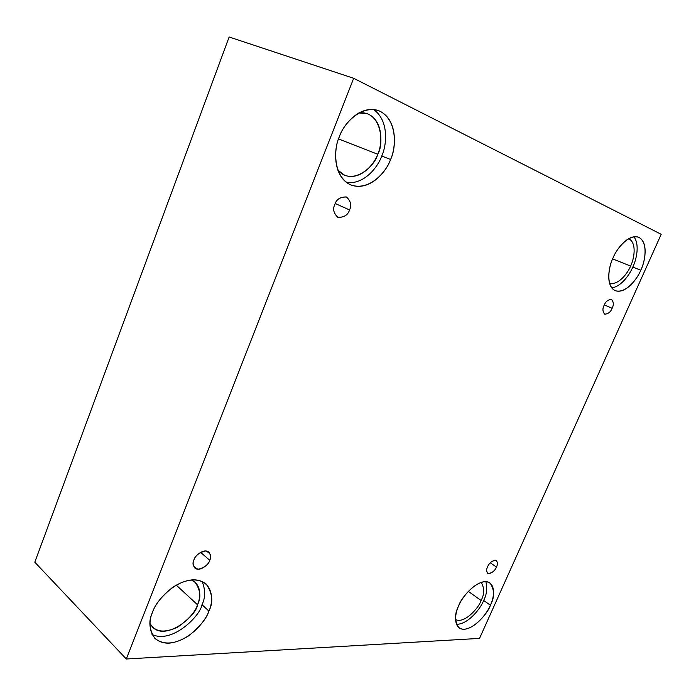 <?xml version="1.0" encoding="UTF-8"?>
<svg xmlns="http://www.w3.org/2000/svg" width="696" height="696" viewBox="0 0 696 696"><rect width="100%" height="100%" fill="white"/><g stroke="black" fill="none" stroke-linecap="round" stroke-linejoin="round"><path stroke-width="1.04" d="M496.457 567.023C497.744 564.63 497.692 562.438 496.3 560.437C492.237 560.454 489.34 562.577 487.592 566.814C488.818 563.569 491.315 561.324 495.1 560.071C497.666 561.515 498.118 563.83 496.457 567.023C495.256 570.215 492.768 572.46 489.001 573.748C486.4 572.356 485.93 570.041 487.592 566.814C486.313 569.197 486.365 571.381 487.739 573.365C491.811 573.365 494.717 571.251 496.457 567.023L490.236 562.803L496.457 567.023M612.123 308.285C613.881 304.944 613.689 301.977 611.549 299.376C607.982 299.637 605.511 301.603 604.119 305.292C605.494 301.69 607.939 299.706 611.471 299.35C613.663 301.907 613.889 304.892 612.123 308.285C610.775 311.834 608.347 313.818 604.824 314.227C602.588 311.721 602.353 308.737 604.119 305.292C602.379 308.632 602.562 311.59 604.685 314.166C608.26 313.931 610.74 311.973 612.123 308.285L604.311 304.883L612.123 308.285M349.531 209.94C351.811 205.442 350.81 201.144 346.547 197.046C340.344 196.794 336.438 199.256 334.828 204.433C336.394 199.43 340.222 196.933 346.312 196.942C350.749 200.979 351.819 205.311 349.531 209.94C348.009 214.846 344.224 217.343 338.169 217.43C333.654 213.498 332.54 209.157 334.828 204.433C332.601 208.904 333.567 213.176 337.734 217.256C343.989 217.578 347.922 215.142 349.531 209.94L335.237 203.51L349.531 209.94M209.757 560.289C211.132 557.635 210.81 554.921 208.809 552.137C203.754 547.83 194.28 556.391 193.94 559.923C195.272 555.573 199.143 552.581 205.546 550.954C210.462 552.92 211.862 556.034 209.757 560.289C208.461 564.56 204.633 567.544 198.273 569.232C193.279 567.353 191.835 564.247 193.94 559.923C192.601 562.551 192.905 565.248 194.845 567.997C199.9 572.408 209.435 563.795 209.757 560.289L200.587 552.328L209.757 560.289M640.764 270.222C644.844 262.679 649.02 241.834 638.415 237.179C627.992 233.734 616.012 249.838 613.028 257.946C616.16 249.464 628.679 233.282 639.085 237.466C648.716 243.182 644.731 262.566 640.764 270.222C637.658 278.304 625.922 293.99 615.325 290.702C605.32 285.891 608.835 266.002 613.028 257.946C608.896 265.741 605.128 285.943 615.186 290.65C625.721 294.478 637.806 278.165 640.764 270.222L632.829 267.046L640.764 270.222M633.899 236.762C640.094 244.992 636.118 260.226 632.829 267.046C636.118 260.226 640.094 244.992 633.899 236.762M630.585 266.055C633.934 259.808 637.318 242.756 628.627 238.693C637.318 242.756 633.934 259.808 630.585 266.055L612.619 258.877L630.585 266.055C628.14 272.615 618.257 285.995 609.444 283.02C618.257 285.995 628.14 272.615 630.585 266.055M490.375 605.216C494.769 597.177 494.63 589.756 489.975 582.943C479.727 576.14 460.83 597.472 458.664 605.877C461.335 598.525 473.619 582.204 485.486 581.63C496.631 582.448 494.056 598.16 490.375 605.216C487.713 612.28 476.195 628.001 464.215 629.271C452.748 629.201 454.801 613.289 458.664 605.877C454.427 613.863 454.523 621.171 458.96 627.818C469.278 634.987 488.279 613.411 490.375 605.216L483.659 600.439L490.375 605.216M485.86 581.638C487.452 588.381 486.722 594.654 483.659 600.439C486.722 594.654 487.452 588.381 485.86 581.638M481.101 600.474C484.52 594.175 484.547 588.137 481.18 582.369C484.547 588.137 484.52 594.175 481.101 600.474L468.312 591.356L481.101 600.474C479.3 607.095 464.528 624.356 455.48 619.492C464.528 624.356 479.3 607.095 481.101 600.474M208.904 611.071C213.498 602.292 212.567 593.27 206.112 583.987C197.238 577.645 186.067 578.785 172.608 587.389C161.533 596.411 154.851 604.693 152.572 612.236C155.356 602.388 173.113 580.481 194.088 579.759C214.107 580.908 213.533 601.744 208.904 611.071C206.016 620.406 189.869 641.242 168.867 643.182C148.361 643.365 147.604 622.189 152.572 612.236C148.318 620.78 149.092 629.497 154.877 638.397C163.708 645.314 174.992 644.435 188.729 635.77C199.9 626.739 206.625 618.509 208.904 611.071L201.997 604.702L208.904 611.071M202.118 581.395C205.52 589.964 205.477 597.733 201.997 604.702C205.477 597.733 205.52 589.964 202.118 581.395M197.507 604.772C201.274 597.525 200.492 590.051 195.132 582.343L191.217 579.899C202.214 584.814 200.448 598.064 197.507 604.772L176.227 585.092L197.507 604.772C195.454 611.81 188.894 619.231 177.828 627.035C164.352 633.386 155.077 632.185 149.988 623.425L152.659 627.27C166.849 641.199 196.951 615.047 197.507 604.772M390.552 159.462C396.05 149.161 398.53 118.616 378.25 110.516C359.414 104.504 342.745 125.576 339.352 136.799C342.876 124.845 361.25 103.26 380.338 111.386C398.347 121.591 395.676 149.057 390.552 159.462C386.976 170.624 370.298 191.417 351.054 185.032C332.418 176.523 333.828 147.952 339.352 136.799C333.906 147.552 332.079 176.358 350.627 184.858C369.915 192.226 387.202 170.485 390.552 159.462L381.747 156.026L390.552 159.462M373.569 109.481C389.699 120.921 386.428 146.264 381.747 156.026C386.428 146.264 389.699 120.921 373.569 109.481M377.676 154.225C382.217 145.673 384.122 120.504 367.34 113.718L358.823 112.943C381.904 110.038 384.349 144.629 377.676 154.225L338.56 138.948L377.676 154.225C375.579 165.483 352.611 187.111 337.777 170.085L344.59 175.227C360.641 181.282 374.918 163.36 377.676 154.225M229.141 37.001L34.8 562.185L126.307 658.999L353.672 78.291L229.141 37.001L353.672 78.291L661.2 234.3L479.527 638.397L126.307 658.999L34.8 562.185L229.141 37.001M353.672 78.291L126.307 658.999L479.527 638.397L661.2 234.3L353.672 78.291M346.512 182.491C364.791 184.875 378.302 166.092 381.747 156.026C378.302 166.092 364.791 184.875 346.512 182.491M152.041 634.474C172.338 644.2 200.5 615.525 201.997 604.702C200.5 615.525 172.338 644.2 152.041 634.474M456.358 624.277C468.338 624.669 481.214 607.504 483.659 600.439C481.214 607.504 468.338 624.669 456.358 624.277M611.723 287.909C621.728 286.456 629.941 273.937 632.829 267.046C629.941 273.937 621.728 286.456 611.723 287.909"/></g></svg>
